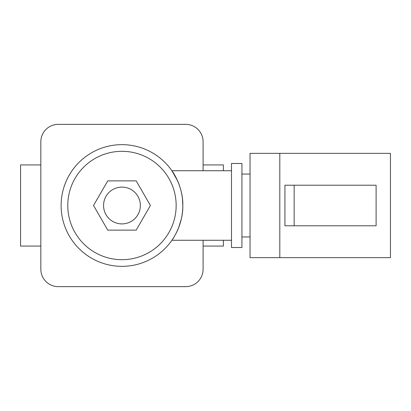 <?xml version="1.0" encoding="UTF-8"?>
<svg xmlns="http://www.w3.org/2000/svg" width="411" height="411" viewBox="0 0 411 411"><rect width="100%" height="100%" fill="white"/><g stroke="black" fill="none" stroke-linecap="round" stroke-linejoin="round"><path stroke-width="0.62" d="M40.833 164.934L20.55 164.934L20.55 246.066L40.833 246.066M203.101 170.729L203.101 141.754A17.385 17.385 0 0 0 185.715 124.369L58.218 124.369A17.385 17.385 0 0 0 40.833 141.754L40.833 269.246A17.385 17.385 0 0 0 58.218 286.631L185.715 286.631A17.385 17.385 0 0 0 203.101 269.246L203.101 240.271M223.384 170.729L223.384 164.934L203.101 164.934M223.384 240.271L223.384 246.066L203.101 246.066M121.964 223.897A18.397 18.397 0 0 0 140.367 205.5A18.397 18.397 0 0 0 121.964 187.103A18.397 18.397 0 0 0 103.567 205.5A18.397 18.397 0 0 0 121.964 223.897M121.964 144.651A60.849 60.849 0 0 1 182.818 205.5A60.849 60.849 0 0 1 121.964 266.349A60.849 60.849 0 0 1 61.116 205.5A60.849 60.849 0 0 1 121.964 144.651A60.849 60.849 0 0 0 61.116 205.5A60.849 60.849 0 0 0 121.964 266.349M231.496 170.729L171.906 170.729C172.029 170.627 183.265 186.419 182.818 205.459C183.275 224.627 172.014 240.378 171.906 240.271L231.496 240.271M176.771 231.938L177.475 230.432M178.682 227.55L181.251 219.207M181.945 215.775L182.417 212.461M182.818 205.51L182.433 198.662M181.934 195.184L181.313 192.05M179.556 185.854L177.809 181.323M177.552 180.748L171.906 170.729M136.185 230.129L150.405 205.5L136.185 180.871L107.749 180.871L93.528 205.5L107.749 230.129L136.185 230.129M241.93 247.514L241.93 163.486L231.496 163.486L231.496 247.514L241.93 247.514M241.93 236.942L250.042 236.942M241.93 174.059L250.042 174.059M279.809 153.344L279.809 257.656L390.45 257.656L390.45 153.344L250.042 153.344L250.042 257.656L279.809 257.656M284.931 185.217L284.931 225.783L376.106 225.783L376.106 185.217L284.931 185.217M294.153 185.217L294.153 225.783M121.964 259.685A54.185 54.185 0 0 0 176.155 205.5A54.185 54.185 0 0 0 121.964 151.315A54.185 54.185 0 0 0 67.779 205.5A54.185 54.185 0 0 0 121.964 259.685"/></g></svg>
